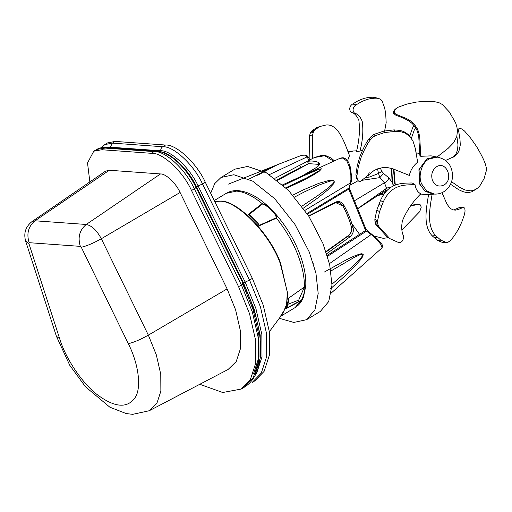 <?xml version="1.0" encoding="UTF-8"?>
<svg xmlns="http://www.w3.org/2000/svg" width="512" height="512" viewBox="0 0 512 512"><rect width="100%" height="100%" fill="white"/><g stroke="black" fill="none" stroke-linecap="round" stroke-linejoin="round"><path stroke-width="0.77" d="M252.358 278.374L249.536 280.07L260.467 306.995L266.554 333.562L266.714 356.416L261.286 373.056L252.166 382.451L254.989 380.755L264.109 371.36L269.536 354.72L269.37 331.866L263.29 305.299L252.358 278.374L205.306 182.234C196.89 163.366 176.346 144.166 165.491 145.037L115.142 141.414L107.584 142.906L104.762 144.602L101.472 147.693M258.739 225.21L259.392 225.293C256.858 221.485 253.325 217.875 248.794 214.451L248.147 214.445L259.226 225.779L276.435 218.208L276.038 214.477C287.386 227.648 295.808 242.272 301.306 258.342C304.749 268.717 306.221 278.112 305.722 286.534L304.371 287.014L288.621 298.176L286.355 308.55L286.81 308.07C288.128 303.578 288.851 300.269 288.973 298.144L288.582 298.707M276.038 214.477L267.251 205.517L262.17 203.61L248.147 214.445M286.355 308.55L301.459 300.371L302.874 298.618C301.082 302.522 298.477 305.523 295.059 307.629L301.574 300.006L286.522 308.141M248.659 214.899L262.573 203.955C266.426 205.523 269.6 208.019 272.09 211.437C274.816 213.51 276.16 215.635 276.122 217.811L276.435 218.208C285.069 228.858 291.974 240.486 297.152 253.094C302.208 265.696 304.614 276.998 304.371 287.014L288.621 298.176M259.226 225.779L259.392 225.293L276.122 217.811M262.573 203.955L262.17 203.61C252.89 195.936 244.352 191.763 236.563 191.11L226.285 193.312C229.869 191.206 233.901 190.323 238.362 190.662C247.635 191.558 257.261 196.512 267.238 205.517M110.342 147.181L112.326 143.11L115.142 141.414M165.491 145.037L162.669 146.733C160.858 148.096 160.32 149.952 161.056 152.307M89.85 181.907L87.526 162.925L93.792 151.181L101.798 149.741L151.258 153.299C162.061 152.038 183.021 171.418 191.507 190.509L238.573 286.688L249.504 313.606L255.59 340.179L255.75 363.027L250.33 379.667L241.21 389.069L222.714 392.499L199.789 384.288M149.267 410.733L228.096 369.472L236.211 361.587L240.474 348.582L240.371 330.726L235.642 309.952L227.117 288.89L180.09 192.474C175.955 183.187 165.914 173.696 160.493 173.939L109.28 170.259L105.485 171.187L32.102 221.504C25.619 226.586 23.462 233.101 25.626 241.05L56.422 336.301L69.798 365.357L85.498 386.784L109.843 407.194L126.189 413.562L132.691 414.342L149.267 410.733L156.877 403.334L160.87 391.142L160.774 374.394L156.339 354.906L148.352 335.149L101.318 238.739C96.787 230.317 91.757 225.562 86.234 224.474C79.539 230.086 77.574 237.389 80.346 246.368L81.28 247.251L128.307 343.667C138.714 364.058 141.715 388.07 135.066 397.709C127.373 408.525 114.931 407.629 97.728 395.027C82.618 383.821 65.709 358.81 59.68 338.733L28.883 243.488L29.133 242.688L80.346 246.368M101.798 149.741L104.621 148.045L106.566 147.616C102.918 147.13 99.597 147.757 96.608 149.485L104.621 148.045L154.08 151.603L151.258 153.299M106.413 147.597L155.885 151.155L154.08 151.603C164.883 150.342 185.843 169.722 194.33 188.813L241.395 284.992L252.326 311.91L258.413 338.483L258.573 361.331L253.146 377.971L244.026 387.373L241.21 389.069M254.765 375.949L256.704 373.082L262.01 356.813L261.85 334.477L255.898 308.499L245.216 282.182L198.144 186.003C190.106 167.91 170.227 149.542 160 150.752L110.49 147.2L105.344 147.501M255.277 373.741L260.454 357.434L260.211 335.149L254.253 309.306L243.616 283.142L196.544 186.97C188.506 168.87 168.627 150.509 158.4 151.718L160 150.752M109.459 147.821L110.49 147.2M362.323 180.269L379.898 177.613L384.39 182.778C386.726 181.805 388.224 180.173 388.883 177.882L383.501 173.421L381.875 171.418L380.301 168.006M391.462 168.397L392.083 182.259L392.435 182.266L393.523 185.664M388.883 177.882L392.083 182.259L393.389 185.728M393.466 168.992L394.669 183.61L395.258 184.941M377.555 168.858L378.502 173.466L381.875 171.418M365.114 177.677L369.338 177.088L378.502 173.466L379.898 177.613L383.501 173.421M354.618 200.691L384.39 182.778L386.605 188.23L390.771 187.238M358.234 208.25L386.605 188.23L385.203 190.662L387.565 189.914M358.291 208.397L385.203 190.662L385.997 191.93M378.726 194.88L385.568 192.134M210.694 193.242L214.701 183.635L221.024 177.478L233.818 174.733L252.627 181.12L274.694 198.675L294.963 224.435L309.19 251.846L315.91 273.005L318.189 293.453L314.931 309.843L306.586 319.693L293.792 322.438L279.296 318.298M269.382 174.605L307.021 156.909L309.261 160.627M310.029 159.821L308.486 157.389C307.45 155.309 305.222 154.592 301.805 155.258L304.998 155.168L307.021 156.909M257.683 175.264L276.813 164.966L228.55 184.083M304.909 210.374L350.413 182.938L348.806 189.114L365.587 230.445L372.218 235.341L379.187 242.304L380.774 244.384L382.022 247.437L381.594 248.275M327.494 256.32L367.213 230.662M350.893 182.496L349.107 187.968L307.002 213.453M330.906 270.982L354.278 257.376L359.955 254.758L361.856 254.214L362.765 254.24L363.098 254.816L360.352 258.88L353.952 265.306L331.987 284.205M330.368 288.915L344.96 275.904L354.586 266.49L360.768 259.507L362.81 256.416L363.232 254.438L361.882 253.722L359.878 254.003L354.01 256.141L346.323 259.821L324.186 272.134M262.771 170.906L276.422 165.242L248.877 179.149M313.28 263.226L314.099 262.912M367.194 230.496L377.114 238.707L381.811 244.205C382.835 245.517 382.778 246.861 381.632 248.243L331.238 293.03M283.418 185.472L302.125 176.454L319.43 169.094L321.222 168.979L318.765 171.008L306.406 178.022M286.394 188.294L302.669 180.736L313.184 175.098L319.488 171.066L321.459 168.806L316.819 169.69L309.901 172.358L282.701 184.819M294.598 197.056L304.25 191.974L319.552 184.845L329.504 181.261L332.608 180.717L334.042 181.19L333.882 182.272L332.518 184.051L327.283 188.653L317.197 196.006L301.894 206.176M303.354 208.179L318.074 197.741L327.968 189.766L333.318 184.109L334.189 182.483L334.208 181.082L332.589 180.211L329.299 180.371L319.053 183.27L303.59 189.76L292.902 195.117M308.627 215.949L335.725 202.048L334.694 202.97M334.854 202.893L335.654 202.598L342.803 205.952L343.776 205.043C341.6 201.818 338.912 200.819 335.725 202.048M343.776 205.043C348.109 212.89 351.264 220.653 353.229 228.333L351.526 227.258C349.683 220.224 346.797 213.114 342.867 205.926C340.73 202.65 338.074 201.632 334.886 202.867L308.819 216.25L335.654 202.598M342.803 205.952C346.72 213.114 349.6 220.205 351.437 227.219C351.981 230.688 350.848 233.542 348.026 235.795L349.875 236.909C352.646 234.624 353.76 231.77 353.229 228.333M349.875 236.909L326.682 253.722M314.419 157.523L324.717 155.712L333.696 161.254M274.842 178.355L299.437 165.389L300.749 167.328L276.915 179.942M277.472 180.378L308.736 163.642L307.315 161.536L299.437 165.389M307.315 161.536C310.522 160.646 314.202 160.909 318.342 162.33L318.598 164.352L319.584 164.902M303.539 175.104L317.741 166.707L319.834 163.834L318.342 162.33M302.157 175.725L339.725 158.406L343.072 158.042L346.918 161.184L349.517 167.206L350.848 174.842L350.912 179.891L350.413 182.938M350.669 181.907L350.47 182.912L350.874 182.554C351.91 181.242 351.718 176.077 350.304 167.059C347.757 159.021 345.894 158.963 343.853 157.997C343.168 157.581 341.792 157.722 339.725 158.406M326.106 251.968L348.307 235.917C351.072 233.658 352.147 230.771 351.526 227.258L351.437 227.219M307.597 164.038L300.87 167.546M308.378 157.21L307.091 156.883M349.734 189.146L366.048 229.44L365.587 230.445L327.206 255.386M349.562 189.421L348.806 189.114L307.462 214.157M365.952 229.088L367.181 230.49M371.776 234.106L329.453 263.648M221.024 177.478L234.81 169.184L247.603 166.438L266.413 172.826L288.48 190.381L308.755 216.141L322.976 243.552L329.696 264.71L331.974 285.158L328.717 301.549L320.371 311.398L306.586 319.693M348.026 235.795L325.952 251.52M308.736 163.642L318.598 164.352M353.773 199.123L362.432 220.467M434.368 194.08L432.371 193.939L424.627 190.752L419.693 183.866L419.059 169.728L426.995 158.931L435.027 156.941L437.024 157.082C447.366 159.123 452.531 165.696 452.518 176.813C452.166 181.242 450.579 185.094 447.763 188.39C444.128 192.41 439.661 194.31 434.368 194.08L426.624 190.893L421.69 184.006C417.747 176.218 421.766 162.509 428.992 159.078L437.024 157.082M441.965 192.71L446.989 204.058L449.299 207.296L451.072 208.864L453.024 209.83L455.322 210.138L458.323 209.498L463.533 207.283L464.794 208.256L465.069 211.002L464.499 214.49L461.728 222.214L458.259 229.491C454.605 235.59 451.776 239.443 449.766 241.043L448.102 242.176L446.323 242.49L440.915 240.192L435.738 235.712C426.144 225.664 429.946 207.648 432.147 194.01M463.59 207.283L459.36 207.571L453.632 209.99M447.213 242.432L443.699 242.56M435.738 235.712L432.224 235.84L437.402 240.32L442.81 242.618M428.602 194.406C426.381 207.936 422.694 225.875 432.224 235.84M445.619 160.422L454.4 156.467L456.653 154.592L458.938 151.213L460.288 144.992L459.987 139.494L458.534 130.176L459.424 128.422L461.715 128.915L464.557 131.046L470.739 138.234L476.506 146.426C481.28 154.522 484.256 160.493 485.434 164.339L486.253 167.469L486.381 170.502L484.096 178.611L480.019 185.594L477.933 187.84L475.322 189.651L471.059 190.893L465.229 190.035L459.616 187.315L451.552 181.715M456.877 136.218L457.971 144.781L457.555 149.907L455.962 154.048L453.171 157.235M450.515 184.25L458.662 189.69L462.906 191.622L465.811 192.358L468.736 192.474L471.61 191.846L476.576 188.896M434.573 194.093L425.235 191.45L419.552 183.949L418.912 169.67L426.931 158.771L436.698 156.979L431.155 155.859L420.736 156.301L419.853 155.347L418.733 136.307L417.376 131.245L415.84 128.032L412.371 123.686L409.318 121.229L403.974 118.336L395.75 115.136L393.382 113.216L393.376 111.654L394.4 110.01L398.067 107.232L406.81 104.102L416.378 102.074C425.555 101.158 432.16 101.139 436.192 102.01L439.424 102.893L442.362 104.531L449.408 112.051L455.578 122.726L456.915 126.982L457.446 131.078L456.755 136.64L453.626 142.72L448.147 148.326L436.339 157.562M420.736 156.301L419.77 137.37L418.707 132.262L417.446 128.973L414.451 124.416L410.086 120.582L406.573 118.547L396.518 114.49L394.611 113.274L394.144 111.008L395.93 108.627M436.941 157.075L448.147 148.326M356.909 175.962L358.285 166.989L360.973 157.728C364.442 149.254 367.475 143.411 370.086 140.192L372.339 137.683L375.098 135.738L384.794 132.499L396.768 131.296L401.03 131.795L404.774 132.96L409.21 135.776L412.96 140.96L415.29 148.384L417.645 162.131C413.229 165.837 410.458 170.266 409.344 175.418L392.717 168.755L387.859 167.661L382.72 167.584L377.402 168.915L373.882 170.643L360.474 181.414L358.944 181.37L357.984 180.525L357.094 178.298L356.909 175.962L355.917 174.573L356.397 177.984L357.984 180.525M370.086 140.192L369.094 138.81C366.483 142.022 363.45 147.866 359.981 156.346L357.286 165.606L355.917 174.573M394.995 131.277L394.003 129.888L383.795 131.117L374.106 134.355L371.347 136.294L369.094 138.81M411.315 138.163L408.218 134.387L403.782 131.571L400.032 130.406L394.003 129.888M383.194 202.138C391.283 183.936 404.794 184.966 415.053 184.653L412.16 182.97C401.984 183.213 388.518 182.355 380.499 200.435L376.851 209.99L374.854 219.296L375.008 222.061L375.789 224.41L387.11 236.896L389.805 238.605L378.483 226.118L377.702 223.77L377.542 221.005L379.539 211.699L383.194 202.138L380.499 200.435M389.805 238.605L397.971 242.253C402.426 243.981 404.922 237.702 402.605 233.926C401.51 230.022 401.446 225.664 402.406 220.845C406.605 210.733 412.73 201.715 420.787 193.792C417.632 192.192 415.725 189.146 415.053 184.653M378.483 226.118L375.789 224.41M395.674 184.8L395.168 183.642L393.939 169.146M411.085 205.35L418.016 204.013L420.326 204.87L417.376 204.55L410.566 205.997M401.92 229.952L419.725 211.654L421.242 207.174L420.326 204.87M374.253 236.058L383.264 238.336L388.333 237.67M409.747 136.013L412.518 128.006L414.125 125.574M415.629 127.686L414.31 129.882L411.386 138.259M384.646 130.95L386.17 122.598L385.67 113.382L384.685 108.102L382.054 100.896L380.672 99.373L378.976 98.605C376.826 97.862 373.018 98.086 367.558 99.27L361.664 101.562L356.038 104.915C351.68 107.533 352.538 113.338 356.109 113.696C358.758 115.136 360.787 117.69 362.208 121.363C363.501 130.342 362.765 140.237 360.013 151.053L356.429 151.674C359.283 140.333 360.096 129.914 358.861 120.416C357.44 116.749 355.411 114.195 352.762 112.755C349.19 112.39 348.333 106.592 352.691 103.974L358.317 100.621L364.211 98.323C369.67 97.146 373.478 96.922 375.629 97.658L378.976 98.605M352.691 103.974L356.038 104.915M362.387 150.496L360.013 151.053M347.526 160.736L349.491 155.667C344.429 142.214 338.285 123.635 326.029 125.005L319.834 126.515L314.56 130.074L313.357 132.128L312.646 134.752L312.416 158.573M309.146 158.278L309.53 135.84L310.24 133.222L311.443 131.168L316.717 127.61L320.634 126.221M309.53 135.84L312.646 134.752M359.578 234.355L351.219 222.784M387.251 187.776L383.219 190.81M367.712 177.728L369.178 172.422M356.557 150.816L353.395 150.995L348.154 152.378M287.84 304.314L298.714 300.122L304.461 286.957M214.714 201.453L219.526 201.254C236.525 199.891 269.894 234.029 280.205 263.328L287.341 291.994L286.592 304.512L282.65 313.766L269.35 331.712M280.653 316.013L286.086 307.366L287.808 294.394L280.57 263.072C270.278 233.818 236.954 199.725 219.981 201.082L214.675 201.382M304.339 287.322C305.613 287.91 304.205 294.381 301.574 300.006M205.306 182.234L202.483 183.93L249.536 280.07L245.178 282.099M101.146 147.757L104.762 144.602L112.326 143.11L162.669 146.733C173.523 145.862 194.074 165.062 202.483 183.93L198.125 185.958M227.117 288.89L148.352 335.149C140.429 339.61 133.747 342.451 128.307 343.667M180.09 192.474L101.318 238.739C93.402 243.2 86.72 246.035 81.28 247.251M160.493 173.939L86.234 224.474L35.021 220.794C28.326 226.406 26.362 233.709 29.133 242.688M245.216 282.182L242.49 283.456C243.52 283.366 243.155 283.878 241.395 284.992L238.573 286.688M198.144 186.003L195.424 187.283C196.454 187.187 196.09 187.699 194.33 188.813L191.507 190.509M59.68 338.733L56.422 336.301M28.883 243.488L25.626 241.05M109.28 170.259L35.021 220.794L32.102 221.504M242.771 284.026L253.152 309.798L258.893 335.181L259.002 356.992L253.798 372.89L252.934 374.259M420.819 156.275L420.25 155.763M392.435 182.266L391.802 168.486M436.531 166.79C432.102 170.176 430.752 174.771 432.493 180.563C435.219 185.766 439.034 187.258 443.936 185.03C454.118 179.526 446.304 160.282 436.531 166.79M440.915 240.192L437.402 240.32M437.677 237.6L434.163 237.728M372.339 137.683L371.347 136.294M373.677 136.627L372.685 135.238M375.098 135.738L374.106 134.355M384.794 132.499L383.795 131.117M391.091 131.565L390.093 130.176M377.702 223.77L375.008 222.061M377.542 222.413L374.854 220.704M377.542 221.005L374.854 219.296M379.539 211.699L376.851 209.99M381.664 205.779L378.976 204.07M310.24 133.222L313.357 132.128M310.79 132.109L313.907 131.014M311.443 131.168L314.56 130.074M316.717 127.61L319.834 126.515M347.891 151.718L352.851 151.034L347.834 151.565M280.87 316.166L295.059 307.629M214.266 200.544L226.285 193.312M302.874 298.618C303.93 296.205 304.384 291.968 304.902 290.182L305.722 286.522M155.718 151.149C169.35 151.219 186.464 167.75 196.013 187.341L243.085 283.52C265.133 328.058 267.462 373.568 244.026 387.373M96.608 149.485L93.792 151.181M358.112 180.698L350.304 185.062M383.962 194.291L377.811 195.475M301.811 155.251L275.84 165.306M356.134 270.899L331.238 293.043M285.869 187.776L306.72 177.862M314.49 157.491L303.066 163.469M314.477 157.498L321.754 155.341L325.818 155.661L331.251 158.112L334.47 160.89M349.562 187.52L349.722 189.114M446.662 242.49L443.155 242.618M459.123 128.57L457.363 129.766M434.029 194.138L419.878 194.925M416.07 152.813L419.763 153.562"/></g></svg>
